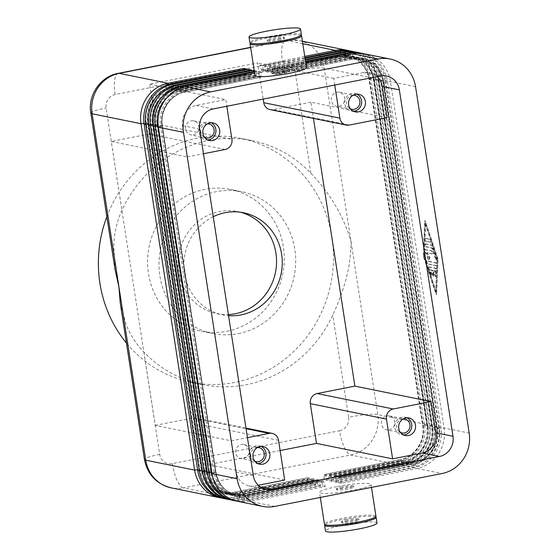 <?xml version="1.0" encoding="UTF-8"?>
<svg xmlns="http://www.w3.org/2000/svg" width="560" height="560" viewBox="0 0 560 560"><rect width="100%" height="100%" fill="white"/><g stroke="black" fill="none" stroke-linecap="round" stroke-linejoin="round"><path stroke-width="0.42" stroke-dasharray="2.8 2.1" d="M120.239 303.002L126.028 324.408C130.074 334.6 136.024 343.84 143.892 352.128A124.481 117.264 101.5 0 0 202.615 384.629A124.481 117.264 101.5 0 0 246.253 384.72A124.481 117.264 101.5 0 0 332.78 314.986C338.009 303.835 342.23 292.593 345.443 281.26C349.223 267.645 351.071 254.345 351.001 241.36C346.927 227.563 340.97 214.361 333.137 201.761C326.55 191.282 319.109 181.741 310.814 173.138A124.481 117.264 101.5 0 0 252.091 140.637A124.481 117.264 101.5 0 0 208.453 140.539A124.481 117.264 101.5 0 0 121.933 210.273C117.033 221.158 114.296 232.701 113.722 244.902L115.066 269.57M334.747 85.029L333.718 78.386L363.398 72.548A17.367 16.366 -78.5 0 1 369.488 72.562A17.367 16.366 -78.5 0 1 375.62 75.285A17.367 16.366 -78.5 0 1 377.258 76.671M258.279 485.261L255.003 485.905A17.367 16.366 -78.5 0 1 248.913 485.891A17.367 16.366 -78.5 0 1 242.781 483.168A17.367 16.366 -78.5 0 1 236.173 472.052L231.336 440.825L155.204 425.383L111.244 141.456L187.383 156.898L182.546 125.664A17.367 16.366 -78.5 0 1 185.423 112.686A17.367 16.366 -78.5 0 1 196.105 105.441L225.785 99.61L226.814 106.246M225.162 149.464L149.023 134.029A8.687 8.183 101.5 0 0 154.364 130.41A8.687 8.183 101.5 0 0 155.799 123.921L149.646 84.168L257.579 62.944L263.179 99.099M280.112 450.555L208.544 464.632L202.391 424.879A8.687 8.183 101.5 0 0 199.087 419.321A8.687 8.183 101.5 0 0 196.021 417.963A8.687 8.183 101.5 0 0 192.976 417.956L246.057 428.715M375.942 516.215A26.054 3.192 -8.8 0 0 341.628 518.462A26.054 3.192 -8.8 0 0 324.443 524.188M336.707 486.668A26.054 3.192 -8.8 0 0 319.522 492.387A26.054 3.192 -8.8 0 0 353.836 490.14A26.054 3.192 -8.8 0 0 371.014 484.414A26.054 3.192 -8.8 0 0 336.707 486.668M347.515 520.758A8.687 1.064 -8.8 0 0 341.789 522.669A8.687 1.064 -8.8 0 0 353.227 521.92A8.687 1.064 -8.8 0 0 358.953 520.009A8.687 1.064 -8.8 0 0 347.515 520.758M347.34 519.624A8.687 1.064 -8.8 0 0 341.614 521.528A8.687 1.064 -8.8 0 0 353.045 520.779A8.687 1.064 -8.8 0 0 358.778 518.875A8.687 1.064 -8.8 0 0 347.34 519.624M376.992 523.033A26.054 3.192 -8.8 0 0 342.685 525.28A26.054 3.192 -8.8 0 0 325.5 530.999M375.606 516.852A26.054 3.192 -8.8 0 0 341.803 519.603A26.054 3.192 -8.8 0 0 324.954 524.692M342.412 487.823A8.687 1.064 -8.8 0 0 336.686 489.734A8.687 1.064 -8.8 0 0 348.124 488.978A8.687 1.064 -8.8 0 0 353.85 487.074A8.687 1.064 -8.8 0 0 342.412 487.823M342.237 486.689A8.687 1.064 -8.8 0 0 336.511 488.593A8.687 1.064 -8.8 0 0 347.949 487.844A8.687 1.064 -8.8 0 0 353.675 485.94A8.687 1.064 -8.8 0 0 342.237 486.689M301.063 35.308A26.054 3.192 -8.8 0 0 267.26 38.059A26.054 3.192 -8.8 0 0 250.411 43.148M306.495 67.613A26.054 3.192 -8.8 0 0 272.181 69.86A26.054 3.192 -8.8 0 0 254.996 75.586M278.502 39.242A8.687 1.064 -8.8 0 0 284.228 37.331A8.687 1.064 -8.8 0 0 272.79 38.08A8.687 1.064 -8.8 0 0 267.064 39.991A8.687 1.064 -8.8 0 0 278.502 39.242M278.677 40.376A8.687 1.064 -8.8 0 0 284.403 38.472A8.687 1.064 -8.8 0 0 272.965 39.221A8.687 1.064 -8.8 0 0 267.239 41.125A8.687 1.064 -8.8 0 0 278.677 40.376M301.392 34.678A26.054 3.192 -8.8 0 0 267.078 36.925A26.054 3.192 -8.8 0 0 249.9 42.651M283.598 72.177A8.687 1.064 -8.8 0 0 289.331 70.266A8.687 1.064 -8.8 0 0 277.893 71.022A8.687 1.064 -8.8 0 0 272.16 72.926A8.687 1.064 -8.8 0 0 283.598 72.177M278.068 72.156A8.687 1.064 171.2 0 1 289.506 71.407A8.687 1.064 171.2 0 1 283.773 73.311A8.687 1.064 171.2 0 1 272.342 74.06A8.687 1.064 171.2 0 1 278.068 72.156M389.158 429.863A7.119 6.706 101.5 0 0 394.8 422.898A7.119 6.706 101.5 0 0 389.494 415.905A7.119 6.706 101.5 0 0 386.995 415.898A7.119 6.706 101.5 0 0 381.353 422.87A7.119 6.706 101.5 0 0 386.659 429.863A7.119 6.706 101.5 0 0 389.158 429.863M403.249 418.866A7.119 6.706 101.5 0 0 402.22 418.985A7.119 6.706 101.5 0 0 396.641 425.173A7.119 6.706 101.5 0 0 400.491 432.488M406.945 417.795A8.974 8.456 101.5 0 0 405.09 417.172A8.974 8.456 101.5 0 0 401.94 417.165A8.974 8.456 101.5 0 0 394.835 425.95A8.974 8.456 101.5 0 0 401.52 434.763A8.974 8.456 101.5 0 0 403.473 434.917M193.34 134.841A7.119 6.706 101.5 0 0 198.982 127.869A7.119 6.706 101.5 0 0 193.669 120.876A7.119 6.706 101.5 0 0 191.177 120.869A7.119 6.706 101.5 0 0 185.535 127.841A7.119 6.706 101.5 0 0 190.841 134.834A7.119 6.706 101.5 0 0 193.34 134.841M207.431 123.844A7.119 6.706 101.5 0 0 206.402 123.956A7.119 6.706 101.5 0 0 200.823 130.151A7.119 6.706 101.5 0 0 204.666 137.466M211.12 122.766A8.974 8.456 101.5 0 0 209.265 122.15A8.974 8.456 101.5 0 0 206.122 122.143A8.974 8.456 101.5 0 0 199.01 130.928A8.974 8.456 101.5 0 0 205.702 139.741A8.974 8.456 101.5 0 0 207.655 139.888M243.446 458.514A7.119 6.706 101.5 0 0 249.088 451.549A7.119 6.706 101.5 0 0 243.782 444.549A7.119 6.706 101.5 0 0 241.283 444.549A7.119 6.706 101.5 0 0 235.641 451.514A7.119 6.706 101.5 0 0 240.947 458.514A7.119 6.706 101.5 0 0 243.446 458.514M257.537 447.517A7.119 6.706 101.5 0 0 256.508 447.636A7.119 6.706 101.5 0 0 250.929 453.824A7.119 6.706 101.5 0 0 254.772 461.139M261.233 446.446A8.974 8.456 101.5 0 0 259.378 445.823A8.974 8.456 101.5 0 0 256.228 445.816A8.974 8.456 101.5 0 0 249.116 454.601A8.974 8.456 101.5 0 0 255.808 463.414A8.974 8.456 101.5 0 0 257.761 463.568M339.052 106.19A7.119 6.706 101.5 0 0 344.694 99.218A7.119 6.706 101.5 0 0 339.381 92.225A7.119 6.706 101.5 0 0 336.889 92.218A7.119 6.706 101.5 0 0 331.247 99.19A7.119 6.706 101.5 0 0 336.553 106.183A7.119 6.706 101.5 0 0 339.052 106.19M353.143 95.193A7.119 6.706 101.5 0 0 352.114 95.305A7.119 6.706 101.5 0 0 346.535 101.5A7.119 6.706 101.5 0 0 350.378 108.815M356.839 94.122A8.974 8.456 101.5 0 0 354.977 93.499A8.974 8.456 101.5 0 0 351.834 93.492A8.974 8.456 101.5 0 0 344.722 102.277A8.974 8.456 101.5 0 0 351.414 111.09A8.974 8.456 101.5 0 0 353.367 111.237M254.443 71.988L257.929 71.302L259.511 76.027A2.317 0.721 -101.1 0 0 259.917 76.916A2.317 0.721 -101.1 0 0 260.344 77.294L260.421 77.308A2.317 0.721 -101.1 0 0 260.512 77.308A2.317 0.721 -101.1 0 0 260.75 77.084A2.317 0.721 -101.1 0 0 260.904 76.307L261.079 71.939L254.632 73.213M237.517 501.305A34.741 32.725 101.5 0 0 249.697 501.333L325.248 486.479L323.666 481.754A2.317 0.721 -101.1 0 0 323.26 480.865A2.317 0.721 -101.1 0 0 322.833 480.487L322.763 480.473A2.317 0.721 -101.1 0 0 322.665 480.466A2.317 0.721 -101.1 0 0 322.427 480.697A2.317 0.721 -101.1 0 0 322.273 481.474L322.098 485.835L246.547 500.696A34.741 32.725 -78.5 0 1 235.949 500.948M363.419 53.648A34.741 32.725 -78.5 0 1 374.115 58.744A34.741 32.725 -78.5 0 1 387.324 80.969L440.951 427.357A34.741 32.725 -78.5 0 1 435.197 453.32A34.741 32.725 -78.5 0 1 413.847 467.796L338.289 482.657L341.439 483.294L416.997 468.44A34.741 32.725 101.5 0 0 438.347 453.957A34.741 32.725 101.5 0 0 444.101 428.001L390.474 81.606A34.741 32.725 101.5 0 0 377.265 59.381A34.741 32.725 101.5 0 0 365.001 53.928M305.802 63.147L277.27 68.761L277.088 73.122A2.317 0.721 78.9 0 1 276.941 73.899A2.317 0.721 78.9 0 1 276.703 74.13A2.317 0.721 78.9 0 1 276.605 74.123L276.535 74.109A2.317 0.721 78.9 0 1 276.108 73.731A2.317 0.721 78.9 0 1 275.702 72.842L274.12 68.117L305.613 61.929M338.289 482.657L338.464 478.289A2.317 0.721 78.9 0 1 338.618 477.512A2.317 0.721 78.9 0 1 338.856 477.288A2.317 0.721 78.9 0 1 338.947 477.288L339.024 477.302A2.317 0.721 78.9 0 1 339.451 477.68A2.317 0.721 78.9 0 1 339.857 478.569L341.439 483.294M253.561 71.519L254.751 75.061A2.317 0.721 -101.1 0 0 255.157 75.95A2.317 0.721 -101.1 0 0 255.584 76.328L255.661 76.342A2.317 0.721 -101.1 0 0 255.752 76.342A2.317 0.721 -101.1 0 0 255.99 76.118A2.317 0.721 -101.1 0 0 256.144 75.341L256.319 70.98L254.345 71.365M232.757 500.339A34.741 32.725 101.5 0 0 244.937 500.367L320.495 485.513L318.906 480.788A2.317 0.721 -101.1 0 0 318.5 479.899A2.317 0.721 -101.1 0 0 318.073 479.521L318.003 479.507A2.317 0.721 -101.1 0 0 317.905 479.507A2.317 0.721 -101.1 0 0 317.667 479.731A2.317 0.721 -101.1 0 0 317.52 480.508L317.345 484.869L241.787 499.73A34.741 32.725 -78.5 0 1 231.189 499.982M248.808 70.553L249.991 74.095A2.317 0.721 -101.1 0 0 250.397 74.984A2.317 0.721 -101.1 0 0 250.831 75.362L250.901 75.376A2.317 0.721 -101.1 0 0 250.999 75.383A2.317 0.721 -101.1 0 0 251.237 75.152A2.317 0.721 -101.1 0 0 251.384 74.375L251.559 70.014M227.997 499.373A34.741 32.725 101.5 0 0 240.177 499.401L315.735 484.547L314.153 479.822A2.317 0.721 -101.1 0 0 313.74 478.94A2.317 0.721 -101.1 0 0 313.313 478.555L313.243 478.541A2.317 0.721 -101.1 0 0 313.145 478.541A2.317 0.721 -101.1 0 0 312.907 478.765A2.317 0.721 -101.1 0 0 312.76 479.542L312.585 483.91L237.027 498.764A34.741 32.725 -78.5 0 1 226.436 499.016M244.048 69.587L245.231 73.129A2.317 0.721 -101.1 0 0 245.644 74.018A2.317 0.721 -101.1 0 0 246.071 74.396L246.141 74.417A2.317 0.721 -101.1 0 0 246.239 74.417A2.317 0.721 -101.1 0 0 246.477 74.186A2.317 0.721 -101.1 0 0 246.624 73.409L246.799 69.048M223.244 498.414A34.741 32.725 101.5 0 0 235.417 498.435L310.975 483.581L309.393 478.863A2.317 0.721 -101.1 0 0 308.987 477.974A2.317 0.721 -101.1 0 0 308.56 477.589L308.483 477.575A2.317 0.721 -101.1 0 0 308.392 477.575A2.317 0.721 -101.1 0 0 308.154 477.806A2.317 0.721 -101.1 0 0 308 478.576L307.825 482.944L232.267 497.798A34.741 32.725 -78.5 0 1 221.676 498.05M333.711 477.323L409.262 462.469A2.317 0.721 78.9 0 1 409.416 461.692A2.317 0.721 78.9 0 1 409.654 461.468L334.096 476.322A2.317 0.721 78.9 0 0 333.858 476.546A2.317 0.721 78.9 0 0 333.711 477.323L333.529 481.691L336.679 482.328L412.237 467.474A34.741 32.725 101.5 0 0 433.587 452.991A34.741 32.725 101.5 0 0 439.341 427.035L385.721 80.64A34.741 32.725 101.5 0 0 372.505 58.415A34.741 32.725 101.5 0 0 360.241 52.962M305.515 61.306L272.51 67.795L272.335 72.156A2.317 0.721 78.9 0 1 272.181 72.933A2.317 0.721 78.9 0 1 271.943 73.164A2.317 0.721 78.9 0 1 271.852 73.164L271.775 73.143A2.317 0.721 78.9 0 1 271.348 72.765A2.317 0.721 78.9 0 1 270.942 71.876L269.36 67.158L305.326 60.081M334.096 476.322A2.317 0.721 78.9 0 1 334.194 476.322L334.264 476.336A2.317 0.721 78.9 0 1 334.691 476.721A2.317 0.721 78.9 0 1 335.097 477.603L336.679 482.328M358.659 52.689A34.741 32.725 -78.5 0 1 369.355 57.778A34.741 32.725 -78.5 0 1 382.571 80.003L436.191 426.398A34.741 32.725 -78.5 0 1 430.437 452.354A34.741 32.725 -78.5 0 1 409.087 466.83L333.529 481.691M328.951 476.357L404.502 461.503A2.317 0.721 78.9 0 1 404.656 460.726A2.317 0.721 78.9 0 1 404.894 460.502L329.336 475.356A2.317 0.721 78.9 0 0 329.098 475.587A2.317 0.721 78.9 0 0 328.951 476.357L328.776 480.725L331.926 481.362L407.477 466.508A34.741 32.725 101.5 0 0 428.827 452.025A34.741 32.725 101.5 0 0 434.581 426.069L380.961 79.681A34.741 32.725 101.5 0 0 367.745 57.449A34.741 32.725 101.5 0 0 355.481 51.996M305.228 59.458L267.75 66.829L267.575 71.197A2.317 0.721 78.9 0 1 267.421 71.967A2.317 0.721 78.9 0 1 267.183 72.198A2.317 0.721 78.9 0 1 267.092 72.198L267.015 72.184A2.317 0.721 78.9 0 1 266.588 71.799A2.317 0.721 78.9 0 1 266.182 70.91L264.6 66.192L305.039 58.24M329.336 475.356A2.317 0.721 78.9 0 1 329.434 475.356L329.504 475.37A2.317 0.721 78.9 0 1 329.931 475.755A2.317 0.721 78.9 0 1 330.344 476.644L331.926 481.362M353.899 51.723A34.741 32.725 -78.5 0 1 364.595 56.812A34.741 32.725 -78.5 0 1 377.811 79.037L431.431 425.432A34.741 32.725 -78.5 0 1 425.677 451.388A34.741 32.725 -78.5 0 1 404.327 465.871L328.776 480.725M324.191 475.391L399.749 460.537A2.317 0.721 78.9 0 1 399.896 459.76A2.317 0.721 78.9 0 1 400.134 459.536L324.576 474.39A2.317 0.721 78.9 0 0 324.338 474.621A2.317 0.721 78.9 0 0 324.191 475.391L324.016 479.759L327.166 480.396L402.717 465.542A34.741 32.725 101.5 0 0 424.074 451.059A34.741 32.725 101.5 0 0 429.828 425.103L376.201 78.715A34.741 32.725 101.5 0 0 362.985 56.483A34.741 32.725 101.5 0 0 350.728 51.037M349.139 50.757A34.741 32.725 -78.5 0 1 359.835 55.846A34.741 32.725 -78.5 0 1 373.051 78.071L426.678 424.466A34.741 32.725 -78.5 0 1 420.924 450.422A34.741 32.725 -78.5 0 1 399.567 464.905L324.016 479.759M304.948 57.617L262.99 65.863L262.815 70.231A2.317 0.721 78.9 0 1 262.668 71.001A2.317 0.721 78.9 0 1 262.43 71.232A2.317 0.721 78.9 0 1 262.332 71.232L262.262 71.218A2.317 0.721 78.9 0 1 261.835 70.833A2.317 0.721 78.9 0 1 261.422 69.944L259.84 65.226L304.759 56.392M324.576 474.39A2.317 0.721 78.9 0 1 324.674 474.39L324.744 474.404A2.317 0.721 78.9 0 1 325.178 474.789A2.317 0.721 78.9 0 1 325.584 475.678L327.166 480.396M106.862 216.671A124.481 117.264 -78.5 0 1 197.036 138.229A124.481 117.264 -78.5 0 1 240.674 138.32A124.481 117.264 -78.5 0 1 333.452 260.568A124.481 117.264 -78.5 0 1 234.836 382.403A124.481 117.264 -78.5 0 1 191.191 382.312A124.481 117.264 -78.5 0 1 126.42 343.007M240.548 212.233A52.108 49.091 101.5 0 0 237.713 211.561A52.108 49.091 101.5 0 0 219.443 211.526A52.108 49.091 101.5 0 0 178.157 262.528A52.108 49.091 101.5 0 0 217 313.698A52.108 49.091 101.5 0 0 228.389 314.573M238.343 333.613A72.373 68.18 101.5 0 0 295.68 262.773A72.373 68.18 101.5 0 0 241.738 191.702A72.373 68.18 101.5 0 0 216.363 191.646A72.373 68.18 101.5 0 0 159.026 262.486A72.373 68.18 101.5 0 0 212.968 333.557A72.373 68.18 101.5 0 0 238.343 333.613M226.919 331.296A72.373 68.18 101.5 0 0 284.263 260.463A72.373 68.18 101.5 0 0 230.314 189.385A72.373 68.18 101.5 0 0 204.946 189.329A72.373 68.18 101.5 0 0 147.609 260.169A72.373 68.18 101.5 0 0 201.551 331.24A72.373 68.18 101.5 0 0 226.919 331.296M428.645 266.945L435.232 268.282A1.449 0.455 78.9 0 1 435.974 270.494L435.757 275.954A1.449 0.455 78.9 0 1 435.512 276.577A1.449 0.455 78.9 0 1 434.959 275.863A1.449 0.455 78.9 0 1 434.714 274.365L434.847 270.956L432.859 270.55L433.517 274.813A1.449 0.455 78.9 0 1 433.321 276.136A1.449 0.455 78.9 0 1 432.565 274.617L431.907 270.361L429.912 269.955L431.144 273.644A1.449 0.455 78.9 0 1 431.123 275.688A1.449 0.455 78.9 0 1 430.542 274.897L428.561 268.996A1.449 0.455 78.9 0 1 428.589 266.945A1.449 0.455 78.9 0 1 428.645 266.945L429.184 266.84A1.449 0.455 -101.1 0 0 429.128 266.84A1.449 0.455 -101.1 0 0 429.107 268.884L431.081 274.785A1.449 0.455 -101.1 0 0 431.662 275.583A1.449 0.455 -101.1 0 0 431.683 273.539L430.451 269.85L432.446 270.249L433.104 274.512A1.449 0.455 -101.1 0 0 433.86 276.031A1.449 0.455 -101.1 0 0 434.056 274.701L433.398 270.445L435.386 270.851L435.253 274.26A1.449 0.455 -101.1 0 0 435.498 275.758A1.449 0.455 -101.1 0 0 436.051 276.472A1.449 0.455 -101.1 0 0 436.296 275.849L436.513 270.389A1.449 0.455 -101.1 0 0 435.771 268.177L429.184 266.84M435.386 270.851L434.847 270.956M433.398 270.445L432.859 270.55M432.446 270.249L431.907 270.361M430.451 269.85L429.912 269.955M425.803 241.346A1.449 0.455 78.9 0 1 425.117 239.918A1.449 0.455 78.9 0 1 425.299 238.504A1.449 0.455 78.9 0 1 425.362 238.504L429.639 239.372A1.449 0.455 78.9 0 1 430.325 240.8A1.449 0.455 78.9 0 1 430.143 242.214A1.449 0.455 78.9 0 1 430.08 242.214L426.342 241.241L430.619 242.109A1.449 0.455 -101.1 0 0 430.682 242.109A1.449 0.455 -101.1 0 0 430.864 240.688A1.449 0.455 -101.1 0 0 430.178 239.267L425.901 238.399A1.449 0.455 -101.1 0 0 425.838 238.399A1.449 0.455 -101.1 0 0 425.656 239.813A1.449 0.455 -101.1 0 0 426.342 241.241M425.131 223.608L436.989 259.014L435.673 291.746L423.815 256.34L425.131 223.608L425.67 223.503L437.528 258.909L436.989 259.014M437.528 258.909L436.219 291.641L435.673 291.746M436.219 291.641L424.354 256.235L423.815 256.34M424.354 256.235L425.67 223.503M424.69 220.766L437.542 259.126L436.114 294.588L423.262 256.228L424.69 220.766L425.229 220.661L423.801 256.123L436.653 294.483L438.081 259.021L425.229 220.661M438.081 259.021L437.542 259.126M436.653 294.483L436.114 294.588M423.801 256.123L423.262 256.228M425.138 243.964L431.62 245.273A1.449 0.455 78.9 0 1 432.138 246.071L436.191 258.167A1.449 0.455 78.9 0 1 436.17 260.211A1.449 0.455 78.9 0 1 435.589 259.42L431.781 248.059L425.579 246.799A1.449 0.455 78.9 0 1 424.9 245.378A1.449 0.455 78.9 0 1 425.082 243.957A1.449 0.455 78.9 0 1 425.138 243.964L425.684 243.852A1.449 0.455 -101.1 0 0 425.621 243.852A1.449 0.455 -101.1 0 0 425.439 245.266A1.449 0.455 -101.1 0 0 426.118 246.694L432.32 247.954L436.128 259.308A1.449 0.455 -101.1 0 0 436.709 260.106A1.449 0.455 -101.1 0 0 436.737 258.062L432.677 245.959A1.449 0.455 -101.1 0 0 432.159 245.168L425.684 243.852M432.32 247.954L431.781 248.059M429.45 257.488L428.141 261.345L435.456 262.829A1.449 0.455 78.9 0 1 436.135 264.25A1.449 0.455 78.9 0 1 435.953 265.664A1.449 0.455 78.9 0 1 435.89 265.664L427.112 263.886A1.449 0.455 78.9 0 1 426.503 262.815A1.449 0.455 78.9 0 1 426.433 261.261L427.826 257.159L425.033 252.203A1.449 0.455 78.9 0 1 424.613 250.663A1.449 0.455 78.9 0 1 424.851 249.69A1.449 0.455 78.9 0 1 424.914 249.69L431.445 251.013A1.449 0.455 78.9 0 1 432.124 252.441A1.449 0.455 78.9 0 1 431.942 253.855A1.449 0.455 78.9 0 1 431.886 253.855L426.818 252.826L429.45 257.488L429.989 257.376L427.357 252.721L432.425 253.75A1.449 0.455 -101.1 0 0 432.481 253.75A1.449 0.455 -101.1 0 0 432.663 252.329A1.449 0.455 -101.1 0 0 431.984 250.908L425.453 249.585A1.449 0.455 -101.1 0 0 425.39 249.585A1.449 0.455 -101.1 0 0 425.152 250.558A1.449 0.455 -101.1 0 0 425.572 252.098L428.365 257.047L426.972 261.156A1.449 0.455 -101.1 0 0 427.042 262.703A1.449 0.455 -101.1 0 0 427.651 263.781L436.429 265.559A1.449 0.455 -101.1 0 0 436.492 265.559A1.449 0.455 -101.1 0 0 436.674 264.145A1.449 0.455 -101.1 0 0 435.995 262.724L428.68 261.24L429.989 257.376M428.68 261.24L428.141 261.345M428.365 257.047L427.826 257.159M427.357 252.721L426.818 252.826M149.023 134.029L111.244 141.456M155.204 425.383L192.976 417.956M387.065 117.635L310.926 102.193L313.439 118.405M310.926 102.193L273.147 109.62L349.286 125.062M270.102 109.613A8.687 8.183 101.5 0 0 273.147 109.62M213.234 216.706A52.108 49.091 101.5 0 0 184.107 270.249A52.108 49.091 101.5 0 0 222.705 314.853A52.108 49.091 101.5 0 0 228.557 315.658M262.99 65.863L259.84 65.226M254.219 70.553L256.319 70.98M257.929 71.302L261.079 71.939M277.27 68.761L274.12 68.117M272.51 67.795L269.36 67.158M267.75 66.829L264.6 66.192M310.975 483.581L307.825 482.944M315.735 484.547L312.585 483.91M320.495 485.513L317.345 484.869M325.248 486.479L322.098 485.835M231.336 440.825L247.443 437.654M187.383 156.898L203.49 153.727M149.646 84.168L225.785 99.61M333.718 78.386L257.579 62.944M284.683 480.067L208.544 464.632M143.892 352.128L159.726 454.398A11.578 10.906 101.5 0 0 172.277 463.631L339.577 430.738A23.156 7.231 -101.1 0 0 344.288 447.251A23.156 7.231 -101.1 0 0 350.707 454.993L399.567 464.905L399.749 460.537A30.107 28.364 101.5 0 0 423.234 425.495L369.614 79.1L373.051 78.071L324.184 68.166L377.811 414.554A34.741 32.725 -78.5 0 1 372.057 440.51A34.741 32.725 -78.5 0 1 350.707 454.993L183.407 487.886L232.267 497.798L232.449 493.43L308 478.576M339.577 430.738A11.578 10.906 101.5 0 0 348.607 417.256A23.156 2.835 171.2 0 1 366.1 414.708A23.156 2.835 171.2 0 1 377.811 414.554L426.678 424.466L422.723 425.705L424.627 425.775A30.107 28.364 -78.5 0 1 401.135 460.824L325.584 475.678M250.656 47.516L286.531 40.46A23.156 7.231 -101.1 0 0 285.579 40.453A23.156 7.231 -101.1 0 0 282.177 46.018A23.156 7.231 -101.1 0 0 282.436 61.628L115.136 94.528A11.578 10.906 101.5 0 0 106.099 108.003L121.933 210.273M118.279 73.346A23.156 7.231 -101.1 0 0 114.877 78.918A23.156 7.231 -101.1 0 0 115.136 94.528M172.277 463.631A23.156 7.231 -101.1 0 0 176.988 480.144A23.156 7.231 -101.1 0 0 183.407 487.886A34.741 32.725 -78.5 0 1 171.227 487.865M380.534 76.027L363.398 72.548M260.428 487.004L255.003 485.905M196.105 105.441L213.234 108.92M155.799 123.921L231.938 139.356M278.53 440.321L202.391 424.879M322.763 480.473L247.205 495.327A28.952 27.272 -78.5 0 1 237.055 495.306A28.952 27.272 -78.5 0 1 215.824 472.241L162.204 125.846A28.952 27.272 -78.5 0 1 184.793 92.148A2.317 0.721 78.9 0 1 184.366 91.77A2.317 0.721 78.9 0 1 183.953 90.881A30.107 28.364 101.5 0 0 160.461 125.93L214.088 472.318A30.107 28.364 101.5 0 0 246.722 496.328L322.273 481.474M323.666 481.754L248.115 496.608A30.107 28.364 -78.5 0 1 215.481 472.598L161.854 126.21A30.107 28.364 -78.5 0 1 185.346 91.161A2.317 0.721 78.9 0 1 185.199 91.938A2.317 0.721 78.9 0 1 184.961 92.169A2.317 0.721 78.9 0 1 184.863 92.162L260.344 77.294M212.037 473.627L216.027 472.325L211.883 472.605M158.417 127.239L162.407 125.93L158.27 126.21M274.771 506.415L249.697 501.333L248.115 496.608A2.317 0.721 -101.1 0 0 247.709 495.719A2.317 0.721 -101.1 0 0 247.275 495.341L247.205 495.327A2.317 0.721 -101.1 0 0 247.107 495.327A2.317 0.721 -101.1 0 0 246.869 495.551A2.317 0.721 -101.1 0 0 246.722 496.328L246.547 500.696L244.937 500.367L243.355 495.642A2.317 0.721 -101.1 0 0 242.949 494.76A2.317 0.721 -101.1 0 0 242.522 494.375L318.073 479.521M185.521 86.8L185.346 91.161L260.904 76.307M415.548 86.695L390.474 81.606L385.28 82.278L438.907 428.666A30.107 28.364 -78.5 0 1 415.415 463.715L339.857 478.569M339.024 477.302L414.575 462.448A28.952 27.272 101.5 0 0 437.164 428.75L444.101 428.001L469.175 433.083M338.464 478.289L414.022 463.435A30.107 28.364 101.5 0 0 437.514 428.386L383.887 81.998A30.107 28.364 101.5 0 0 351.253 57.988A2.317 0.721 -101.1 0 0 351.659 58.877A2.317 0.721 -101.1 0 0 352.093 59.255L352.163 59.269A2.317 0.721 -101.1 0 0 352.261 59.269A2.317 0.721 -101.1 0 0 352.499 59.045A2.317 0.721 -101.1 0 0 352.646 58.268A30.107 28.364 -78.5 0 1 385.28 82.278L383.544 82.355A28.952 27.272 101.5 0 0 362.313 59.29A28.952 27.272 101.5 0 0 352.163 59.269L276.605 74.123M350.07 54.446L351.253 57.988L275.702 72.842M334.264 476.336L409.822 461.482A28.952 27.272 101.5 0 0 432.404 427.784L439.341 427.035L440.951 427.357L436.961 428.666L383.544 82.355L437.094 428.736A28.952 27.272 -78.5 0 1 414.505 462.434L414.575 462.448A2.317 0.721 78.9 0 1 415.002 462.826A2.317 0.721 78.9 0 1 415.415 463.715L416.997 468.44L442.071 473.522M271.775 73.143L347.333 58.289A28.952 27.272 -78.5 0 1 357.483 58.31A28.952 27.272 -78.5 0 1 378.707 81.375L432.334 427.77L378.784 81.389L385.721 80.64L387.324 80.969L383.467 82.341A28.952 27.272 -78.5 0 0 362.236 59.276C373.793 62.223 380.828 69.888 383.341 82.271L436.961 428.666C439.726 443.772 428.75 460.075 414.407 462.427A2.317 0.721 78.9 0 1 414.505 462.434L338.947 477.288M329.504 475.37L405.062 460.516A2.317 0.721 78.9 0 1 405.489 460.901A2.317 0.721 78.9 0 1 405.895 461.783L407.477 466.508L409.087 466.83L409.262 462.469A30.107 28.364 101.5 0 0 432.754 427.42L432.334 427.77A28.952 27.272 -78.5 0 1 409.745 461.468L409.822 461.482A2.317 0.721 78.9 0 1 410.249 461.86A2.317 0.721 78.9 0 1 410.655 462.749L412.237 467.474L413.847 467.796L414.022 463.435A2.317 0.721 78.9 0 1 414.169 462.658A2.317 0.721 78.9 0 1 414.407 462.427L338.856 477.288M318.003 479.507L242.445 494.361A28.952 27.272 -78.5 0 1 232.295 494.34A28.952 27.272 -78.5 0 1 211.071 471.275L157.444 124.88A28.952 27.272 -78.5 0 1 180.033 91.182A2.317 0.721 78.9 0 1 179.606 90.804A2.317 0.721 78.9 0 1 179.2 89.915A30.107 28.364 101.5 0 0 155.708 124.964L209.328 471.352A30.107 28.364 101.5 0 0 241.962 495.362L317.52 480.508M318.906 480.788L243.355 495.642A30.107 28.364 -78.5 0 1 210.721 471.632L157.094 125.244A30.107 28.364 -78.5 0 1 180.586 90.195A2.317 0.721 78.9 0 1 180.439 90.972A2.317 0.721 78.9 0 1 180.201 91.203A2.317 0.721 78.9 0 1 180.103 91.203L255.584 76.328M207.284 472.661L211.267 471.359L207.123 471.639M153.657 126.273L157.647 124.971L153.517 125.244M255.661 76.342L180.103 91.203A28.952 27.272 101.5 0 0 157.514 124.901L211.141 471.289A28.952 27.272 101.5 0 0 232.372 494.354A28.952 27.272 101.5 0 0 242.522 494.375L242.445 494.361A2.317 0.721 -101.1 0 0 242.354 494.361A2.317 0.721 -101.1 0 0 242.116 494.585A2.317 0.721 -101.1 0 0 241.962 495.362L241.787 499.73L240.177 499.401L238.595 494.683A2.317 0.721 -101.1 0 0 238.189 493.794A2.317 0.721 -101.1 0 0 237.762 493.409L313.313 478.555M180.761 85.834L180.586 90.195L256.144 75.341M313.243 478.541L237.685 493.395A28.952 27.272 -78.5 0 1 227.542 493.374A28.952 27.272 -78.5 0 1 206.311 470.309L152.684 123.921A28.952 27.272 -78.5 0 1 175.273 90.223A2.317 0.721 78.9 0 1 174.846 89.838A2.317 0.721 78.9 0 1 174.44 88.949A30.107 28.364 101.5 0 0 150.948 123.998L204.568 470.386A30.107 28.364 101.5 0 0 237.202 494.396L312.76 479.542M314.153 479.822L238.595 494.683A30.107 28.364 -78.5 0 1 205.961 470.673L152.334 124.278A30.107 28.364 -78.5 0 1 175.826 89.236A2.317 0.721 78.9 0 1 175.679 90.006A2.317 0.721 78.9 0 1 175.441 90.237A2.317 0.721 78.9 0 1 175.343 90.237L250.831 75.362M202.524 471.695L206.514 470.393L202.363 470.673M148.897 125.307L152.887 124.005L148.757 124.278M250.901 75.376L175.343 90.237A28.952 27.272 101.5 0 0 152.754 123.935L206.381 470.323A28.952 27.272 101.5 0 0 227.612 493.388A28.952 27.272 101.5 0 0 237.762 493.409L237.685 493.395A2.317 0.721 -101.1 0 0 237.594 493.395A2.317 0.721 -101.1 0 0 237.356 493.626A2.317 0.721 -101.1 0 0 237.202 494.396L237.027 498.764L235.417 498.435L233.835 493.717A2.317 0.721 -101.1 0 0 233.429 492.828A2.317 0.721 -101.1 0 0 233.002 492.443L308.56 477.589M176.008 84.868L175.826 89.236L251.384 74.375M309.393 478.863L233.835 493.717A30.107 28.364 -78.5 0 1 201.201 469.707L201.754 469.427L147.924 122.955A28.952 27.272 -78.5 0 1 170.513 89.257A2.317 0.721 78.9 0 1 170.086 88.872A2.317 0.721 78.9 0 1 169.68 87.983A30.107 28.364 101.5 0 0 146.188 123.032L199.815 469.42A30.107 28.364 101.5 0 0 232.449 493.43A2.317 0.721 -101.1 0 1 232.596 492.66A2.317 0.721 -101.1 0 1 232.834 492.429L222.782 492.408A28.952 27.272 -78.5 0 1 201.551 469.343L197.603 469.707M197.764 470.729L201.201 469.707L147.581 123.312A30.107 28.364 -78.5 0 1 171.073 88.27A2.317 0.721 78.9 0 1 170.919 89.04A2.317 0.721 78.9 0 1 170.681 89.271A2.317 0.721 78.9 0 1 170.59 89.271L246.071 74.396M144.144 124.341L148.127 123.039L143.997 123.312M308.483 477.575L232.932 492.429A2.317 0.721 -101.1 0 0 232.834 492.429L308.392 477.575M171.248 83.902L171.073 88.27L246.624 73.409M267.015 72.184L342.573 57.323A28.952 27.272 -78.5 0 1 352.723 57.344A28.952 27.272 -78.5 0 1 373.954 80.409L427.574 426.804A28.952 27.272 -78.5 0 1 404.985 460.502L405.062 460.516A28.952 27.272 101.5 0 0 427.651 426.818L434.581 426.069L436.191 426.398L432.754 427.42L379.127 81.032A30.107 28.364 101.5 0 0 346.493 57.022A2.317 0.721 -101.1 0 0 346.906 57.911A2.317 0.721 -101.1 0 0 347.333 58.289L347.403 58.303A2.317 0.721 -101.1 0 0 347.501 58.303A2.317 0.721 -101.1 0 0 347.739 58.079A2.317 0.721 -101.1 0 0 347.886 57.302A30.107 28.364 -78.5 0 1 380.52 81.312L434.147 427.707A30.107 28.364 -78.5 0 1 410.655 462.749L335.097 477.603M345.31 53.48L346.493 57.022L270.942 71.876M324.744 474.404L400.302 459.55A2.317 0.721 78.9 0 1 400.729 459.935A2.317 0.721 78.9 0 1 401.135 460.824L402.717 465.542L404.327 465.871L404.502 461.503A30.107 28.364 101.5 0 0 427.994 426.454L427.448 426.734L374.024 80.43L380.961 79.681L382.571 80.003L378.784 81.389A28.952 27.272 101.5 0 0 357.553 58.324A28.952 27.272 101.5 0 0 347.403 58.303L271.852 73.164M262.262 71.218L337.813 56.357A28.952 27.272 -78.5 0 1 347.963 56.385A28.952 27.272 -78.5 0 1 369.194 79.45L422.814 425.838A28.952 27.272 -78.5 0 1 400.232 459.536L400.302 459.55A28.952 27.272 101.5 0 0 422.891 425.852L369.264 79.464L371.007 79.38L424.627 425.775L429.828 425.103L431.431 425.432L427.994 426.454L374.374 80.066A30.107 28.364 101.5 0 0 341.74 56.056A2.317 0.721 -101.1 0 0 342.146 56.945A2.317 0.721 -101.1 0 0 342.573 57.323L342.643 57.337A2.317 0.721 -101.1 0 0 342.741 57.344A2.317 0.721 -101.1 0 0 342.979 57.113A2.317 0.721 -101.1 0 0 343.126 56.336A30.107 28.364 -78.5 0 1 375.76 80.346L429.387 426.741A30.107 28.364 -78.5 0 1 405.895 461.783L330.344 476.644M340.55 52.514L341.74 56.056L266.182 70.91M335.79 51.548L336.98 55.09A30.107 28.364 101.5 0 1 369.614 79.1L369.264 79.464A28.952 27.272 101.5 0 0 348.033 56.399A28.952 27.272 101.5 0 0 337.89 56.378A2.317 0.721 -101.1 0 0 337.981 56.378A2.317 0.721 -101.1 0 0 338.219 56.147A2.317 0.721 -101.1 0 0 338.373 55.37A30.107 28.364 -78.5 0 1 371.007 79.38L376.201 78.715L377.811 79.037L374.024 80.43A28.952 27.272 101.5 0 0 352.793 57.358A28.952 27.272 101.5 0 0 342.643 57.337L267.092 72.198M302.799 43.757L286.531 40.46A34.741 32.725 -78.5 0 1 298.711 40.488A34.741 32.725 -78.5 0 1 310.975 45.934A34.741 32.725 -78.5 0 1 324.184 68.166A23.156 2.835 -8.8 0 0 312.48 68.313A23.156 2.835 -8.8 0 0 294.987 70.868A11.578 10.906 101.5 0 0 282.436 61.628M261.422 69.944L336.98 55.09A2.317 0.721 -101.1 0 0 337.386 55.979A2.317 0.721 -101.1 0 0 337.813 56.357L262.332 71.232M90.825 113.092A23.156 2.835 171.2 0 1 93.065 111.461A23.156 2.835 171.2 0 1 106.099 108.003M159.726 454.398A23.156 2.835 -8.8 0 0 146.685 457.849A23.156 2.835 -8.8 0 0 144.452 459.48M435.771 268.177L435.232 268.282M436.513 270.389L435.974 270.494M436.296 275.849L435.757 275.954M435.253 274.26L434.714 274.365M434.056 274.701L433.517 274.813M433.104 274.512L432.565 274.617M431.683 273.539L431.144 273.644M431.081 274.785L430.542 274.897M429.107 268.884L428.561 268.996M425.901 238.399L425.362 238.504M430.178 239.267L429.639 239.372M430.619 242.109L430.08 242.214M432.159 245.168L431.62 245.273M432.677 245.959L432.138 246.071M436.737 258.062L436.191 258.167M436.128 259.308L435.589 259.42M426.118 246.694L425.579 246.799M435.995 262.724L435.456 262.829M436.429 265.559L435.89 265.664M427.651 263.781L427.112 263.886M426.972 261.156L426.433 261.261M425.572 252.098L425.033 252.203M425.453 249.585L424.914 249.69M431.984 250.908L431.445 251.013M432.425 253.75L431.886 253.855M199.682 129.136L182.546 125.664M236.173 472.052L253.302 475.531M310.814 173.138L294.987 70.868M348.607 417.256L332.78 314.986M262.815 70.231L338.373 55.37L338.548 51.009M262.43 71.232L337.981 56.378L347.963 56.385C359.52 59.332 366.555 66.997 369.061 79.38L422.688 425.768C425.453 440.881 414.47 457.184 400.134 459.536A2.317 0.721 78.9 0 1 400.232 459.536L324.674 474.39M267.575 71.197L343.126 56.336L343.308 51.975M267.183 72.198L342.741 57.344L352.723 57.344C364.28 60.291 371.308 67.956 373.821 80.339L427.448 426.734C430.213 441.847 419.23 458.15 404.894 460.502A2.317 0.721 78.9 0 1 404.985 460.502L329.434 475.356M272.335 72.156L347.886 57.302L348.061 52.941M271.943 73.164L347.501 58.303L357.483 58.31C369.033 61.257 376.068 68.922 378.581 81.305L432.208 427.7C434.973 442.806 423.99 459.116 409.654 461.468A2.317 0.721 78.9 0 1 409.745 461.468L334.194 476.322M246.141 74.417L170.59 89.271A28.952 27.272 101.5 0 0 148.001 122.969L201.621 469.357A28.952 27.272 101.5 0 0 222.852 492.422A28.952 27.272 101.5 0 0 233.002 492.443L232.932 492.429A28.952 27.272 -78.5 0 1 222.782 492.408L222.852 492.422C211.295 489.475 204.267 481.81 201.754 469.427L148.127 123.039C145.362 107.926 156.345 91.623 170.681 89.271L246.239 74.417M245.231 73.129L169.68 87.983L168.532 84.56M249.991 74.095L174.44 88.949L173.292 85.526M254.751 75.061L179.2 89.915L178.052 86.492M277.088 73.122L352.646 58.268L352.821 53.9M276.535 74.109L352.093 59.255A28.952 27.272 -78.5 0 1 362.236 59.276L352.261 59.269L276.703 74.13M260.421 77.308L184.863 92.162A28.952 27.272 101.5 0 0 162.274 125.86L215.901 472.255A28.952 27.272 101.5 0 0 237.132 495.32A28.952 27.272 101.5 0 0 247.275 495.341L322.833 480.487M259.511 76.027L183.953 90.881L182.805 87.458M386.624 76.034L369.488 72.562M266.042 489.37L248.913 485.891M320.306 497.462L319.522 492.387M341.789 522.669L341.614 521.528M336.686 489.734L336.511 488.593M284.228 37.331L284.403 38.472M289.331 70.266L289.506 71.407M389.494 415.905L404.719 418.992M405.09 417.172L408.898 417.949M193.669 120.876L208.901 123.963M209.265 122.15L213.073 122.92M243.782 444.549L259.007 447.643M259.378 445.823L263.179 446.593M339.381 92.225L354.613 95.312M354.977 93.499L358.785 94.269M322.665 480.466L247.107 495.327L237.132 495.32C225.575 492.373 218.54 484.708 216.027 472.325L162.407 125.93C159.635 110.824 170.618 94.521 184.961 92.169L260.512 77.308M317.905 479.507L242.354 494.361L232.372 494.354C220.815 491.407 213.78 483.742 211.267 471.359L157.647 124.971C154.882 109.858 165.865 93.555 180.201 91.203L255.752 76.342M313.145 478.541L237.594 493.395L227.612 493.388C216.055 490.441 209.02 482.776 206.514 470.393L152.887 124.005C150.122 108.892 161.105 92.589 175.441 90.237L250.999 75.383M202.615 384.629L191.191 382.312M243.418 212.723L237.713 211.561M241.738 191.702L230.314 189.385M435.512 276.577L436.051 276.472M433.321 276.136L433.86 276.031M431.123 275.688L431.662 275.583M428.589 266.945L429.128 266.84M425.299 238.504L425.838 238.399M430.143 242.214L430.682 242.109M436.17 260.211L436.709 260.106M425.082 243.957L425.621 243.852M435.953 265.664L436.492 265.559M424.851 249.69L425.39 249.585M431.942 253.855L432.481 253.75M201.551 331.24L212.968 333.557M217 313.698L222.705 314.853M252.091 140.637L240.674 138.32M302.407 41.237L298.711 40.488L285.579 40.453L250.621 47.327M355.222 111.86L351.414 111.09M351.778 109.27L336.553 106.183M259.616 464.184L255.808 463.414M256.179 461.601L240.947 458.514M209.51 140.511L205.702 139.741M206.066 137.921L190.841 134.834M405.328 435.533L401.52 434.763M401.891 432.95L386.659 429.863M272.342 74.06L272.16 72.926M267.239 41.125L267.064 39.991M353.85 487.074L353.675 485.94M358.953 520.009L358.778 518.875M371.476 487.403L371.014 484.414M245.959 428.085L196.021 417.963"/><path stroke-width="0.84" d="M250.327 500.941A34.741 32.725 -78.5 0 1 237.111 478.709L212.037 473.627A34.741 32.725 101.5 0 0 225.253 495.852A34.741 32.725 101.5 0 0 237.517 501.305L262.591 506.387A34.741 32.725 -78.5 0 1 250.327 500.941M254.632 73.213L185.521 86.8A34.741 32.725 101.5 0 0 164.171 101.276A34.741 32.725 101.5 0 0 158.417 127.239L212.037 473.627M158.417 127.239L183.491 132.321A34.741 32.725 -78.5 0 1 189.245 106.365A34.741 32.725 -78.5 0 1 210.595 91.882L185.521 86.8M377.258 76.671A17.367 16.366 -78.5 0 1 382.228 86.401L399.357 89.873A17.367 16.366 101.5 0 0 392.756 78.764A17.367 16.366 101.5 0 0 386.624 76.034A17.367 16.366 101.5 0 0 380.534 76.027L213.234 108.92A17.367 16.366 101.5 0 0 202.559 116.158A17.367 16.366 101.5 0 0 199.682 129.136L253.302 475.531A17.367 16.366 101.5 0 0 259.91 486.64A17.367 16.366 101.5 0 0 266.042 489.37A17.367 16.366 101.5 0 0 272.132 489.377L260.428 487.004M432.978 445.774A17.367 16.366 -78.5 0 1 422.303 453.012L392.616 458.85L386.463 419.097A8.687 8.183 -78.5 0 1 387.905 412.608A8.687 8.183 -78.5 0 1 393.239 408.989L431.018 401.562L435.855 432.796A17.367 16.366 -78.5 0 1 432.978 445.774M422.303 453.012L439.432 456.484A17.367 16.366 101.5 0 0 450.107 449.246A17.367 16.366 101.5 0 0 452.984 436.268L435.855 432.796M226.814 106.246L231.938 139.356A8.687 8.183 -78.5 0 1 230.496 145.845A8.687 8.183 -78.5 0 1 225.162 149.464L203.49 153.727M247.443 437.654L269.115 433.391A8.687 8.183 -78.5 0 1 272.16 433.398A8.687 8.183 -78.5 0 1 275.226 434.763A8.687 8.183 -78.5 0 1 278.53 440.321L284.683 480.067L258.279 485.261M343.175 123.69A8.687 8.183 -78.5 0 1 339.871 118.132L263.739 102.697A8.687 8.183 101.5 0 0 267.036 108.255A8.687 8.183 101.5 0 0 270.102 109.613L346.241 125.055A8.687 8.183 -78.5 0 1 343.175 123.69M393.239 408.989L317.107 393.547A8.687 8.183 101.5 0 0 311.766 397.166A8.687 8.183 101.5 0 0 310.324 403.655L316.484 443.408L280.112 450.555M320.306 497.462L324.443 524.188A26.054 3.192 -8.8 0 0 358.757 521.941A26.054 3.192 -8.8 0 0 375.942 516.215L371.476 487.403M324.954 524.692A26.054 3.192 -8.8 0 0 324.625 525.322L325.5 530.999A26.054 3.192 -8.8 0 0 359.814 528.752A26.054 3.192 -8.8 0 0 376.992 523.033L376.117 517.349A26.054 3.192 -8.8 0 0 375.606 516.852M324.625 525.322A26.054 3.192 -8.8 0 0 358.932 523.075A26.054 3.192 -8.8 0 0 376.117 517.349M250.411 43.148A26.054 3.192 -8.8 0 0 250.075 43.785A26.054 3.192 -8.8 0 0 284.389 41.538A26.054 3.192 -8.8 0 0 301.567 35.812A26.054 3.192 -8.8 0 0 301.063 35.308M250.075 43.785L254.996 75.586A26.054 3.192 -8.8 0 0 289.31 73.332A26.054 3.192 -8.8 0 0 306.495 67.613L301.567 35.812M283.332 34.72A26.054 3.192 -8.8 0 0 300.517 29.001A26.054 3.192 -8.8 0 0 266.203 31.248A26.054 3.192 -8.8 0 0 249.018 36.967A26.054 3.192 -8.8 0 0 283.332 34.72M249.018 36.967L249.9 42.651A26.054 3.192 -8.8 0 0 284.214 40.397A26.054 3.192 -8.8 0 0 301.392 34.678L300.517 29.001M400.491 432.488A7.119 6.706 101.5 0 0 401.891 432.95A7.119 6.706 101.5 0 0 404.383 432.957A7.119 6.706 101.5 0 0 410.025 425.985A7.119 6.706 101.5 0 0 404.719 418.992A7.119 6.706 101.5 0 0 403.249 418.866M403.473 434.917A8.974 8.456 101.5 0 0 404.67 434.77A8.974 8.456 101.5 0 0 411.698 427.021A8.974 8.456 101.5 0 0 406.945 417.795M405.748 417.942A8.974 8.456 -78.5 0 1 408.898 417.949A8.974 8.456 -78.5 0 1 415.583 426.762A8.974 8.456 -78.5 0 1 408.471 435.54A8.974 8.456 -78.5 0 1 405.328 435.533A8.974 8.456 -78.5 0 1 398.636 426.72A8.974 8.456 -78.5 0 1 405.748 417.942M204.666 137.466A7.119 6.706 101.5 0 0 206.066 137.921A7.119 6.706 101.5 0 0 208.565 137.928A7.119 6.706 101.5 0 0 214.207 130.956A7.119 6.706 101.5 0 0 208.901 123.963A7.119 6.706 101.5 0 0 207.431 123.844M207.655 139.888A8.974 8.456 101.5 0 0 208.845 139.748A8.974 8.456 101.5 0 0 215.873 131.999A8.974 8.456 101.5 0 0 211.12 122.766M209.93 122.913A8.974 8.456 -78.5 0 1 213.073 122.92A8.974 8.456 -78.5 0 1 219.765 131.733A8.974 8.456 -78.5 0 1 212.653 140.518A8.974 8.456 -78.5 0 1 209.51 140.511A8.974 8.456 -78.5 0 1 202.818 131.698A8.974 8.456 -78.5 0 1 209.93 122.913M254.772 461.139A7.119 6.706 101.5 0 0 256.179 461.601A7.119 6.706 101.5 0 0 258.671 461.601A7.119 6.706 101.5 0 0 264.313 454.636A7.119 6.706 101.5 0 0 259.007 447.643A7.119 6.706 101.5 0 0 257.537 447.517M257.761 463.568A8.974 8.456 101.5 0 0 258.951 463.421A8.974 8.456 101.5 0 0 265.986 455.672A8.974 8.456 101.5 0 0 261.233 446.446M260.036 446.593A8.974 8.456 -78.5 0 1 263.179 446.593A8.974 8.456 -78.5 0 1 269.871 455.413A8.974 8.456 -78.5 0 1 262.759 464.191A8.974 8.456 -78.5 0 1 259.616 464.184A8.974 8.456 -78.5 0 1 252.924 455.371A8.974 8.456 -78.5 0 1 260.036 446.593M350.378 108.815A7.119 6.706 101.5 0 0 351.778 109.27A7.119 6.706 101.5 0 0 354.277 109.277A7.119 6.706 101.5 0 0 359.919 102.305A7.119 6.706 101.5 0 0 354.613 95.312A7.119 6.706 101.5 0 0 353.143 95.193M353.367 111.237A8.974 8.456 101.5 0 0 354.557 111.097A8.974 8.456 101.5 0 0 361.585 103.348A8.974 8.456 101.5 0 0 356.839 94.122M355.642 94.262A8.974 8.456 -78.5 0 1 358.785 94.269A8.974 8.456 -78.5 0 1 365.477 103.082A8.974 8.456 -78.5 0 1 358.365 111.867A8.974 8.456 -78.5 0 1 355.222 111.86A8.974 8.456 -78.5 0 1 348.53 103.047A8.974 8.456 -78.5 0 1 355.642 94.262M254.345 71.365L180.761 85.834A34.741 32.725 101.5 0 0 159.411 100.317A34.741 32.725 101.5 0 0 153.657 126.273L207.284 472.661A34.741 32.725 101.5 0 0 220.493 494.886A34.741 32.725 101.5 0 0 232.757 500.339L234.367 500.668A34.741 32.725 -78.5 0 1 222.103 495.215A34.741 32.725 -78.5 0 1 208.894 472.99L155.267 126.595A34.741 32.725 -78.5 0 1 161.021 100.639A34.741 32.725 -78.5 0 1 182.371 86.156L254.443 71.988M390.075 59.017L365.001 53.928A34.741 32.725 101.5 0 0 352.821 53.9L377.895 58.989A34.741 32.725 -78.5 0 1 390.075 59.017A34.741 32.725 -78.5 0 1 402.339 64.463A34.741 32.725 -78.5 0 1 415.548 86.695L469.175 433.083A34.741 32.725 -78.5 0 1 463.421 459.039A34.741 32.725 -78.5 0 1 442.071 473.522L274.771 506.415A34.741 32.725 -78.5 0 1 262.591 506.387M226.436 499.016A34.741 32.725 -78.5 0 1 224.847 498.736A34.741 32.725 -78.5 0 1 212.59 493.283A34.741 32.725 -78.5 0 1 199.374 471.058L145.747 124.67A34.741 32.725 -78.5 0 1 151.501 98.714A34.741 32.725 -78.5 0 1 172.858 84.231L248.409 69.377L251.559 70.014L176.008 84.868A34.741 32.725 101.5 0 0 154.651 99.351A34.741 32.725 101.5 0 0 148.897 125.307L202.524 471.695A34.741 32.725 101.5 0 0 215.74 493.927A34.741 32.725 101.5 0 0 227.997 499.373L229.607 499.702A34.741 32.725 -78.5 0 1 217.343 494.249A34.741 32.725 -78.5 0 1 204.134 472.024L150.507 125.629A34.741 32.725 -78.5 0 1 156.261 99.673A34.741 32.725 -78.5 0 1 177.611 85.197L253.169 70.336L254.219 70.553M221.676 498.05A34.741 32.725 -78.5 0 1 220.094 497.77A34.741 32.725 -78.5 0 1 207.83 492.324A34.741 32.725 -78.5 0 1 194.614 470.092L140.994 123.704A34.741 32.725 -78.5 0 1 146.748 97.748A34.741 32.725 -78.5 0 1 168.098 83.265L243.649 68.411L246.799 69.048L171.248 83.902A34.741 32.725 101.5 0 0 149.898 98.385A34.741 32.725 101.5 0 0 144.144 124.341L197.764 470.729A34.741 32.725 101.5 0 0 210.98 492.961A34.741 32.725 101.5 0 0 223.244 498.414L224.847 498.736M115.066 269.57L118.937 286.986L120.239 303.002L144.452 459.48A23.156 2.835 -8.8 0 0 145.747 460.187L92.127 113.792A34.741 32.725 -78.5 0 1 97.881 87.836A34.741 32.725 -78.5 0 1 119.231 73.353L250.656 47.516M126.42 343.007A124.481 117.264 -78.5 0 1 106.862 216.671M228.557 315.658A52.108 49.091 101.5 0 0 240.975 314.895A52.108 49.091 101.5 0 0 282.261 263.893A52.108 49.091 101.5 0 0 243.418 212.723A52.108 49.091 101.5 0 0 225.155 212.681A52.108 49.091 101.5 0 0 213.234 216.706M228.389 314.573A52.108 49.091 101.5 0 0 235.263 313.74A52.108 49.091 101.5 0 0 276.493 264.278A52.108 49.091 101.5 0 0 240.548 212.233M263.179 99.099L263.739 102.697M317.107 393.547L354.879 386.12L431.018 401.562M313.439 118.405L354.879 386.12M399.357 89.873L452.984 436.268M382.228 86.401L387.065 117.635L349.286 125.062A8.687 8.183 -78.5 0 1 346.241 125.055M305.039 58.24L340.158 51.338A34.741 32.725 -78.5 0 1 352.331 51.359L350.728 51.037A34.741 32.725 101.5 0 0 338.548 51.009L304.948 57.617M304.759 56.392L335.398 50.372A34.741 32.725 -78.5 0 1 347.578 50.393A34.741 32.725 -78.5 0 1 349.139 50.757M377.895 58.989L210.595 91.882M352.821 53.9L305.802 63.147M305.613 61.929L349.671 53.263A34.741 32.725 -78.5 0 1 361.851 53.291A34.741 32.725 -78.5 0 1 363.419 53.648M361.851 53.291L360.241 52.962A34.741 32.725 101.5 0 0 348.061 52.941L305.515 61.306M305.326 60.081L344.911 52.297A34.741 32.725 -78.5 0 1 357.091 52.325A34.741 32.725 -78.5 0 1 358.659 52.689M357.091 52.325L355.481 51.996A34.741 32.725 101.5 0 0 343.308 51.975L305.228 59.458M352.331 51.359A34.741 32.725 -78.5 0 1 353.899 51.723M243.649 68.411L244.048 69.587M248.409 69.377L248.808 70.553M253.169 70.336L253.561 71.519M231.189 499.982A34.741 32.725 -78.5 0 1 229.607 499.702M235.949 500.948A34.741 32.725 -78.5 0 1 234.367 500.668M316.484 443.408L392.616 458.85M334.747 85.029L339.871 118.132M439.432 456.484L272.132 489.377M183.491 132.321L237.111 478.709M310.324 403.655L386.463 419.097M153.657 126.273L158.27 126.21M211.883 472.605L207.284 472.661M148.897 125.307L153.517 125.244M207.123 471.639L202.524 471.695M144.144 124.341L145.747 124.67L148.757 124.278M202.363 470.673L197.764 470.729M115.052 269.57L90.825 113.092A23.156 2.835 171.2 0 0 92.127 113.792L140.994 123.704L143.997 123.312M197.603 469.707L194.614 470.092L145.747 460.187A34.741 32.725 -78.5 0 0 158.963 482.412A34.741 32.725 -78.5 0 0 171.227 487.865C156.401 484.015 147.476 474.551 144.452 459.48M302.799 43.757L335.398 50.372L335.79 51.548M168.532 84.56L168.098 83.265L119.231 73.353A23.156 7.231 -101.1 0 0 118.279 73.346C100.492 76.405 87.612 95.333 90.825 113.092M173.292 85.526L172.858 84.231L171.248 83.902M178.052 86.492L177.611 85.197L176.008 84.868M182.805 87.458L182.371 86.156L180.761 85.834M348.061 52.941L349.671 53.263L350.07 54.446M343.308 51.975L344.911 52.297L345.31 53.48M338.548 51.009L340.158 51.338L340.55 52.514M246.057 428.715L269.115 433.391M347.578 50.393L302.407 41.237M220.094 497.77L171.227 487.865M272.16 433.398L245.959 428.085M250.621 47.327L118.279 73.346"/></g></svg>
